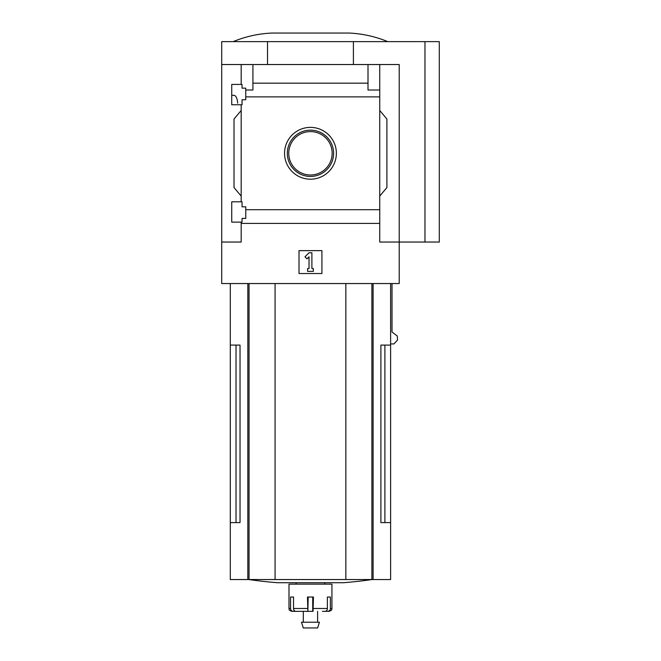 <?xml version="1.0" encoding="UTF-8"?>
<svg xmlns="http://www.w3.org/2000/svg" width="661" height="661" viewBox="0 0 661 661"><rect width="100%" height="100%" fill="white"/><g stroke="black" fill="none" stroke-linecap="round" stroke-linejoin="round"><path stroke-width="0.99" d="M237.687 103.19C237.258 98.258 236.01 95.63 233.953 95.316L231.73 95.316M231.73 222.137L231.73 201.812L242.042 201.812L242.042 206.827L245.76 206.827L245.76 218.419L242.042 218.419L242.042 222.137L231.73 222.137M231.73 104.76L231.73 84.434L242.042 84.434L242.042 88.161L245.76 88.161L245.76 99.753L242.042 99.753L242.042 104.76L231.73 104.76M241.182 104.76L241.182 201.812M241.182 84.434L241.182 64.538L221.708 64.538L221.708 41.635L439.292 41.635L439.292 242.042L424.973 242.042L424.973 41.635M310.463 127.383A25.903 25.903 0 0 1 332.896 166.242A25.903 25.903 0 0 1 288.022 166.242A25.903 25.903 0 0 1 310.463 127.383M241.182 222.137L241.182 242.042L221.708 242.042L221.708 283.552L399.211 283.552L399.211 242.042L379.745 242.042L379.745 209.711L245.76 209.711M379.745 209.711L379.745 96.87L245.76 96.87M221.708 242.042L221.708 64.538M379.745 96.87L379.745 90.02L368.003 90.02L368.003 83.17L252.915 83.17L252.915 90.02L245.76 90.02M368.003 83.17L368.003 64.538L241.182 64.538M379.745 223.401L241.182 223.401M236.027 345.1L236.027 522.595L240.026 522.595L240.026 345.1L230.301 345.1L230.301 579.54L390.618 579.54L390.618 522.595L380.893 522.595L384.892 522.595L384.892 345.1M240.026 522.595L230.301 522.595M390.618 283.552L390.618 345.1L380.893 345.1L380.893 522.595M390.618 345.1L390.618 522.595M392.014 283.552L392.014 332.037L397.261 335.978L397.55 340.027L393.956 343.927L390.618 343.927M424.973 242.042L399.211 242.042L399.211 64.538L368.003 64.538M252.915 64.538L252.915 83.17M379.745 64.538L379.745 90.02M241.182 196.086L234.019 187.559L234.019 119.021L241.182 110.486M379.745 110.486L386.9 119.021L386.9 187.559L379.745 196.086M299.012 273.53L299.012 250.626L321.915 250.626L321.915 273.53L299.012 273.53M267.515 64.538L267.515 41.635M353.404 64.538L353.404 41.635M304.977 256.823L309.026 252.775L311.893 252.775L311.893 268.523L313.322 268.523L313.322 271.382L307.596 271.382L307.596 268.523L309.026 268.523L309.026 256.823L307.001 258.848L304.977 256.823M387.759 41.635C375.374 36.529 362.492 33.67 349.107 33.05L271.811 33.05C258.426 33.67 245.545 36.529 233.159 41.635M310.463 130.143A23.152 23.152 0 0 1 330.508 164.862A23.152 23.152 0 0 1 290.41 164.862A23.152 23.152 0 0 1 310.463 130.143M310.463 131.589A21.706 21.706 0 0 1 329.252 164.143A21.706 21.706 0 0 1 291.666 164.143A21.706 21.706 0 0 1 310.463 131.589M275.075 283.552L275.075 579.54M345.843 283.552L345.843 579.54M372.036 579.54A429.427 429.427 0 0 1 343.332 582.721L277.595 582.721A429.427 429.427 0 0 1 248.883 579.54M322.419 611.342L325.121 611.342A2.859 2.256 90 0 0 327.377 608.484L327.377 597.032L330.368 597.032L330.368 608.484L331.929 608.484L331.929 584.15L288.989 584.15L288.989 608.484C289.634 609.359 287.733 609.806 291.848 611.342L293.203 611.342A2.859 2.652 90 0 1 290.551 608.484L288.989 608.484M313.05 611.342L313.446 597.032L307.472 597.032L307.869 611.342L295.798 611.342A2.859 2.256 -90 0 1 293.542 608.484L293.542 597.032L290.551 597.032L290.551 608.484M331.929 608.484C331.285 609.359 333.185 609.806 329.071 611.342L327.716 611.342A2.859 2.652 -90 0 0 330.368 608.484M312.727 597.032L312.727 611.342L303.3 611.342L303.3 622.224M325.567 611.293L327.716 611.342M308.191 597.032L307.869 611.342M297.615 611.342L293.203 611.342M319.428 622.224L301.49 622.224L303.3 627.95L317.619 627.95L319.428 622.224M373.093 283.552L373.093 579.54M247.825 283.552L247.825 579.54M249.04 283.552L249.04 579.54M371.887 283.552L371.887 579.54M307.472 608.484L293.542 608.484M327.377 608.484L313.446 608.484M230.301 283.552L230.301 345.1M296.145 582.721L296.145 584.15M324.774 582.721L324.774 584.15M317.619 611.342L317.619 622.224"/></g></svg>
